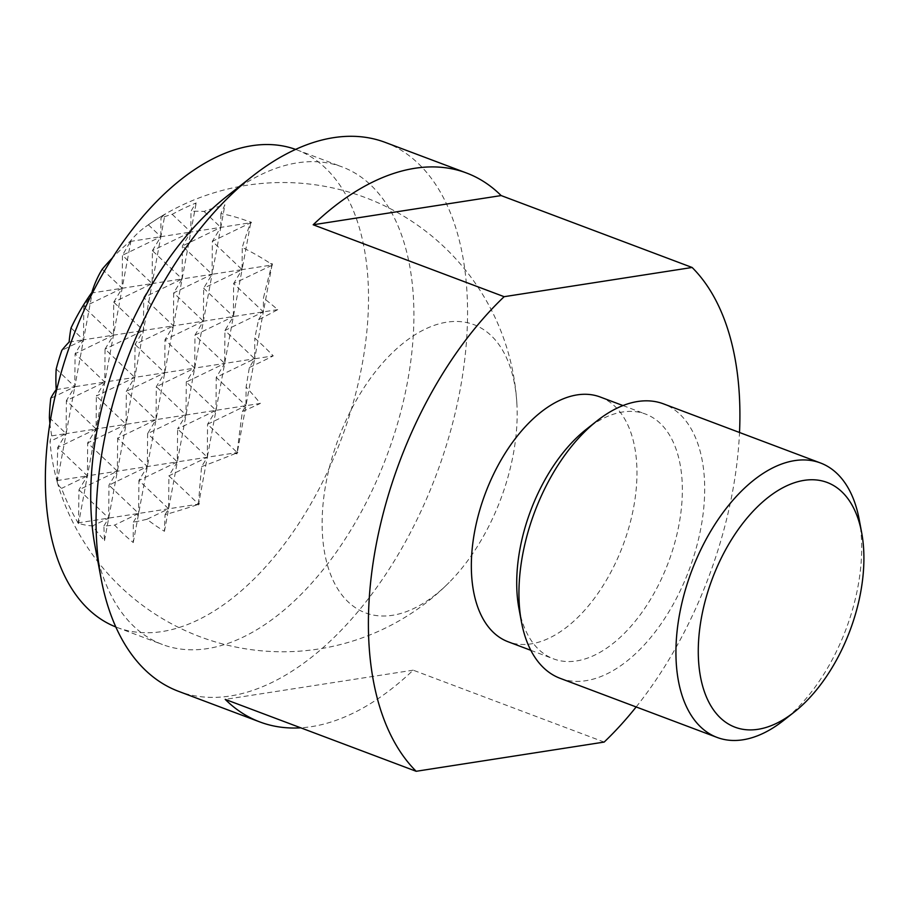 <?xml version="1.0" encoding="UTF-8"?>
<svg xmlns="http://www.w3.org/2000/svg" width="908" height="908" viewBox="0 0 908 908"><rect width="100%" height="100%" fill="white"/><g stroke="black" fill="none" stroke-linecap="round" stroke-linejoin="round"><path stroke-width="0.68" stroke-dasharray="4.54 3.41" d="M295.611 149.411A255.148 143.509 -69.4 0 1 296.848 149.865A255.148 143.509 -69.4 0 1 362.156 364.517A255.148 143.509 -69.4 0 1 117.03 627.428A255.148 143.509 -69.4 0 1 115.804 626.951M95.068 546.366A255.148 143.509 110.6 0 0 162.418 644.51A255.148 143.509 110.6 0 0 207.308 648.618A255.148 143.509 110.6 0 0 407.544 381.61A255.148 143.509 110.6 0 0 342.237 166.947A255.148 143.509 110.6 0 0 297.347 162.85A255.148 143.509 110.6 0 0 226.875 196.31M385.174 142.374A293.273 164.95 -69.4 0 1 460.243 389.112A293.273 164.95 -69.4 0 1 230.087 696.016A293.273 164.95 -69.4 0 1 178.479 691.306M636.168 706.946A293.273 164.95 110.6 0 0 732.563 491.659A293.273 164.95 110.6 0 0 739.509 432.492M600.233 397.012A130.763 73.548 -69.4 0 1 633.705 507.016A130.763 73.548 -69.4 0 1 508.071 641.752M518.945 608.542A130.763 73.548 110.6 0 0 553.46 658.845A130.763 73.548 110.6 0 0 576.466 660.945A130.763 73.548 110.6 0 0 679.093 524.109A130.763 73.548 110.6 0 0 645.622 414.093A130.763 73.548 110.6 0 0 622.604 411.994A130.763 73.548 110.6 0 0 586.5 429.144M560.145 678.333A146.642 82.469 110.6 0 0 585.955 680.682A146.642 82.469 110.6 0 0 701.033 527.23A146.642 82.469 110.6 0 0 663.498 403.867M859.184 519.387A146.642 82.469 -69.4 0 1 858.015 586.341A146.642 82.469 -69.4 0 1 783.434 720.566M604.16 742.074L413.185 670.172A293.273 164.95 -69.4 0 1 300.741 727.819M413.185 670.172L225.218 699.376M325.972 483.283A153.974 86.6 -69.4 0 1 429.348 327.243A153.974 86.6 -69.4 0 1 516.834 402.811A153.974 86.6 -69.4 0 1 513.304 454.182A153.974 86.6 -69.4 0 1 449.21 582.391A153.974 86.6 -69.4 0 1 351.578 604.887A153.974 86.6 -69.4 0 1 325.972 483.283M237.033 453.841A234.593 37.421 98.1 0 1 237.147 452.763L235.308 453.523A99.925 95.419 156.8 0 0 237.033 453.841L237.272 451.707A234.593 37.421 98.1 0 1 242.425 411.528L245.954 405.672L246.113 387.103A234.593 37.421 98.1 0 1 249.382 367.502L254.649 358.774L273.251 355.879A208.409 119.788 55.2 0 0 254.819 338.139A234.593 37.421 98.1 0 1 258.598 319.729A186.31 41.11 154.3 0 0 277.723 309.639A223.005 128.176 55.2 0 0 263.456 298.04A234.593 37.421 98.1 0 1 271.81 265.34A153.497 33.868 154.3 0 0 272.582 264.886A231.506 133.067 55.2 0 0 272.037 264.534A234.593 37.421 98.1 0 1 272.275 263.706A99.925 95.419 156.8 0 0 270.516 263.524A231.506 133.067 55.2 0 0 242.243 247.464A231.506 36.922 98.1 0 1 250.324 223.436A99.925 22.042 154.3 0 0 251.561 222.596A234.593 134.838 55.2 0 0 250.756 222.29A231.506 36.922 98.1 0 1 250.914 221.881A153.497 146.574 156.8 0 0 249.972 221.983A234.593 134.838 55.2 0 0 220.894 213.55A223.005 35.571 98.1 0 1 224.946 204.879A186.31 177.911 156.8 0 0 204.039 211.439A234.593 134.838 55.2 0 0 190.975 211.405A208.409 33.244 98.1 0 1 196.196 202.938A208.409 199.011 156.8 0 0 172.214 214.322A234.593 134.838 55.2 0 0 160.988 218.124A186.31 29.714 98.1 0 1 165.006 214.197A223.005 212.949 156.8 0 0 148.367 224.821A234.593 134.838 55.2 0 0 145.496 226.796A234.593 134.838 55.2 0 0 130.865 240.484A153.497 24.482 98.1 0 1 131.013 240.507A231.506 221.064 156.8 0 0 130.457 240.983A234.593 134.838 55.2 0 0 130.048 241.483A99.925 22.042 154.3 0 0 128.902 242.311A231.506 221.064 156.8 0 0 112.603 257.69M258.598 319.729L263.343 311.875L224.946 330.478L254.649 358.774L216.252 377.376L245.954 405.672L207.557 424.274L237.26 452.581L254.649 358.774L254.819 338.139M49.906 423.287A186.31 107.087 55.2 0 0 51.733 435.863A223.005 49.202 154.3 0 0 49.997 441.424A234.593 224.015 156.8 0 0 56.636 479.776A153.497 88.224 55.2 0 0 56.875 480.604A231.506 51.075 154.3 0 0 56.909 480.775A234.593 224.015 156.8 0 0 57.193 481.796A99.925 15.935 98.1 0 1 56.988 481.24A231.506 51.075 154.3 0 0 57.215 482.148A231.506 51.075 154.3 0 0 61.574 488.379A231.506 221.064 156.8 0 0 77.191 521.328A99.925 57.431 55.2 0 0 77.895 522.894A234.593 51.756 154.3 0 0 78.19 523.019A231.506 221.064 156.8 0 0 78.542 523.621A153.497 24.482 98.1 0 1 78.485 523.133A234.593 51.756 154.3 0 0 92.559 525.914A223.005 212.949 156.8 0 0 104.511 540.612A186.31 29.714 98.1 0 1 103.932 525.97A234.593 51.756 154.3 0 0 114.612 525.096A208.409 199.011 156.8 0 0 133.26 542.564A208.409 33.244 98.1 0 1 133.374 522.179A234.593 51.756 154.3 0 0 146.982 519.274A186.31 177.911 156.8 0 0 164.45 531.293A223.005 35.571 98.1 0 1 165.086 514.643A234.593 51.756 154.3 0 0 197.581 504.632A153.497 146.574 156.8 0 0 198.443 504.984A231.506 36.922 98.1 0 1 198.489 504.326A234.593 51.756 154.3 0 0 199.408 504.008A99.925 57.431 55.2 0 0 198.614 502.453A231.506 36.922 98.1 0 1 201.633 466.61L207.296 457.235L207.557 424.274L215.979 410.337L216.252 377.376L224.673 363.427L254.649 358.774L263.343 311.875L263.456 298.04M271.81 265.34L233.64 283.568L263.343 311.875L272.275 263.706M270.516 263.524L272.037 264.534M249.972 221.983L250.756 222.732L212.358 241.324L242.061 269.631L203.664 288.233L233.367 316.529L194.97 335.131L224.673 363.427L224.946 330.478L233.367 316.529L233.64 283.568L242.061 269.631L272.582 264.886M165.086 514.643L168.627 508.798L168.899 475.837L198.602 504.133L207.296 457.235L168.899 475.837L177.321 461.888L177.593 428.939L207.296 457.235L215.979 410.337L177.593 428.939L186.015 414.99L186.276 382.03L194.698 368.092L224.673 363.427L186.276 382.03L215.979 410.337L242.061 269.631L242.243 247.464M164.45 531.293L194.698 368.092L194.97 335.131L203.392 321.194L277.723 309.639M249.382 367.502A208.409 45.979 154.3 0 0 273.251 355.879M56.988 481.24L57.692 447.565L66.114 433.627L66.386 400.666L96.089 428.962L96.362 396.013L126.064 424.308L186.015 414.99L147.618 433.593L156.04 419.655L156.312 386.695L164.734 372.745L194.698 368.092L203.392 321.194L164.995 339.785L194.698 368.092L156.312 386.695L186.015 414.99L260.335 403.436A186.31 107.087 55.2 0 0 246.113 387.103M201.633 466.61A231.506 51.075 154.3 0 0 235.308 453.523M237.147 452.763A231.506 51.075 154.3 0 0 237.805 452.49A153.497 88.224 55.2 0 0 237.272 451.707M242.425 411.528A223.005 49.202 154.3 0 0 260.335 403.436M57.193 481.796L66.114 433.627L96.089 428.962L57.692 447.565L87.395 475.871L177.321 461.888L138.924 480.491L147.346 466.553L147.618 433.593L177.321 461.888L237.805 452.49M49.373 417.669L66.114 433.627L74.808 386.717L104.783 382.064L66.386 400.666L74.808 386.717L75.08 353.768L104.783 382.064L105.056 349.103L134.759 377.41L135.031 344.45L164.734 372.745L164.995 339.785L173.417 325.847L203.392 321.194L212.086 274.284L173.689 292.887L203.392 321.194L203.664 288.233L212.086 274.284L242.061 269.631L250.914 221.881M198.443 504.984L198.614 502.453M250.324 223.436L250.756 222.29M198.489 504.326L197.581 504.632M133.374 522.179L138.652 513.451L138.924 480.491L168.627 508.798L199.408 504.008M56.205 369L74.808 386.717L83.502 339.819L113.477 335.166L75.08 353.768L83.502 339.819L83.774 306.859L113.477 335.166L113.75 302.205L143.453 330.501L143.714 297.552L173.417 325.847L173.689 292.887L182.111 278.949L212.086 274.284L220.78 227.386L182.383 245.989L212.086 274.284L212.358 241.324L220.78 227.386L251.561 222.596M204.039 211.439L220.78 227.386L220.894 213.55M102.195 269.233L122.171 288.256L122.432 255.307L152.135 283.602L152.408 250.642L182.111 278.949L182.383 245.989L190.805 232.039L220.78 227.386L224.946 204.879M78.542 523.621L78.701 522.77L168.627 508.798L146.982 519.274M172.214 214.322L190.805 232.039L190.975 211.405M71.04 327.947L83.502 339.819L92.196 292.921L122.171 288.256L83.774 306.859L92.196 292.921L91.175 293.409M69.121 342.055L83.502 339.819L61.858 350.306M56.205 389.611L74.808 386.717L50.769 398.362M51.733 435.863L66.114 433.627L49.997 441.424M56.636 479.776L56.909 480.775M91.799 292.535L92.423 291.65M91.651 293L92.196 291.967M56.875 480.604L87.395 475.871L61.574 488.379M78.485 523.133L78.973 489.809L87.395 475.871L87.667 442.911L96.089 428.962L130.854 241.358L128.902 242.311M77.191 521.328L78.701 522.77L96.089 428.962L126.064 424.308L87.667 442.911L117.37 471.207L78.973 489.809L108.676 518.105L92.559 525.914M104.511 540.612L126.064 424.308L126.337 391.348L134.759 377.41L96.362 396.013L104.783 382.064L134.759 377.41L160.829 236.704L122.432 255.307L131.013 240.507M105.056 349.103L113.477 335.166L143.453 330.501L105.056 349.103M113.75 302.205L122.171 288.256L152.135 283.602L113.75 302.205M148.367 224.821L160.829 236.704L165.006 214.197M130.048 241.483L160.829 236.704L160.988 218.124M103.932 525.97L108.676 518.105L108.949 485.156L117.37 471.207L117.643 438.246L126.064 424.308L134.759 377.41L164.734 372.745L126.337 391.348L156.04 419.655L117.643 438.246L147.346 466.553L108.949 485.156L138.652 513.451L114.612 525.096M133.26 542.564L173.417 325.847L135.031 344.45L143.453 330.501L173.417 325.847L196.196 202.938M143.714 297.552L152.135 283.602L182.111 278.949L143.714 297.552M152.408 250.642L160.829 236.704L190.805 232.039L152.408 250.642M296.848 149.865L342.237 166.947M622.979 405.57L645.622 414.093M530.817 650.321L553.46 658.845M117.03 627.428L162.418 644.51M516.834 402.811A234.616 234.616 0 0 0 145.496 226.796M57.215 482.148A234.616 234.616 0 0 0 449.21 582.391"/><path stroke-width="1.36" d="M115.804 626.951A255.148 143.509 -69.4 0 1 51.722 412.765A255.148 143.509 -69.4 0 1 295.611 149.411M252.583 176.118L226.875 196.31A255.148 143.509 110.6 0 0 97.099 429.859A255.148 143.509 110.6 0 0 95.068 546.366L101.072 578.487A293.273 164.95 -69.4 0 1 103.41 444.568A293.273 164.95 -69.4 0 1 252.583 176.118A293.273 164.95 -69.4 0 1 333.565 137.664A293.273 164.95 -69.4 0 1 385.174 142.374L466.53 173.008A293.273 164.95 -69.4 0 1 501.148 195.572L692.123 267.474L504.144 296.689A293.273 164.95 110.6 0 0 375.73 547.104A293.273 164.95 110.6 0 0 416.182 771.289L604.16 742.074A293.273 164.95 110.6 0 0 636.168 706.946M504.144 296.689L313.181 224.775A293.273 164.95 -69.4 0 1 466.53 173.008M739.509 432.492A293.273 164.95 110.6 0 0 692.123 267.474M530.817 650.321L508.071 641.752A130.763 73.548 -69.4 0 1 474.6 531.748A130.763 73.548 -69.4 0 1 600.233 397.012L622.979 405.57M820.48 462.978L663.498 403.867A146.642 82.469 110.6 0 0 637.688 401.506A146.642 82.469 110.6 0 0 597.192 420.733L586.5 429.144A130.763 73.548 110.6 0 0 519.989 548.829A130.763 73.548 110.6 0 0 518.945 608.542L521.442 621.923A146.642 82.469 110.6 0 0 560.145 678.333L717.127 737.444A146.642 82.469 -69.4 0 1 679.593 614.069A146.642 82.469 -69.4 0 1 794.682 460.617A146.642 82.469 -69.4 0 1 820.48 462.978A146.642 82.469 -69.4 0 1 859.184 519.387L861.681 532.758A130.763 73.548 110.6 0 0 804.159 480.355A130.763 73.548 110.6 0 0 701.532 617.19A130.763 73.548 110.6 0 0 758.021 729.306A130.763 73.548 110.6 0 0 794.125 712.167A130.763 73.548 110.6 0 0 861.681 532.758M597.192 420.733A146.642 82.469 110.6 0 0 522.611 554.958A146.642 82.469 110.6 0 0 521.442 621.923M794.125 712.167L783.434 720.566A146.642 82.469 -69.4 0 1 742.937 739.793A146.642 82.469 -69.4 0 1 717.127 737.444M300.741 727.819A293.273 164.95 -69.4 0 1 259.836 721.939A293.273 164.95 -69.4 0 1 225.218 699.376L416.182 771.289M259.836 721.939L178.479 691.306A293.273 164.95 -69.4 0 1 101.072 578.487M313.181 224.775L501.148 195.572M112.603 257.69A231.506 221.064 156.8 0 0 102.195 269.233A231.506 133.067 55.2 0 0 92.207 291.241A99.925 15.935 98.1 0 1 92.423 291.65A234.593 224.015 156.8 0 0 91.799 292.535A231.506 133.067 55.2 0 0 91.651 293A153.497 33.868 154.3 0 0 91.175 293.409A234.593 224.015 156.8 0 0 71.04 327.947A223.005 128.176 55.2 0 0 69.121 342.055A186.31 41.11 154.3 0 0 61.858 350.306A234.593 224.015 156.8 0 0 56.205 369A208.409 119.788 55.2 0 0 56.205 389.611A208.409 45.979 154.3 0 0 50.769 398.362A234.593 224.015 156.8 0 0 49.373 417.669A186.31 107.087 55.2 0 0 49.906 423.287M92.196 291.967L92.207 291.241"/></g></svg>
